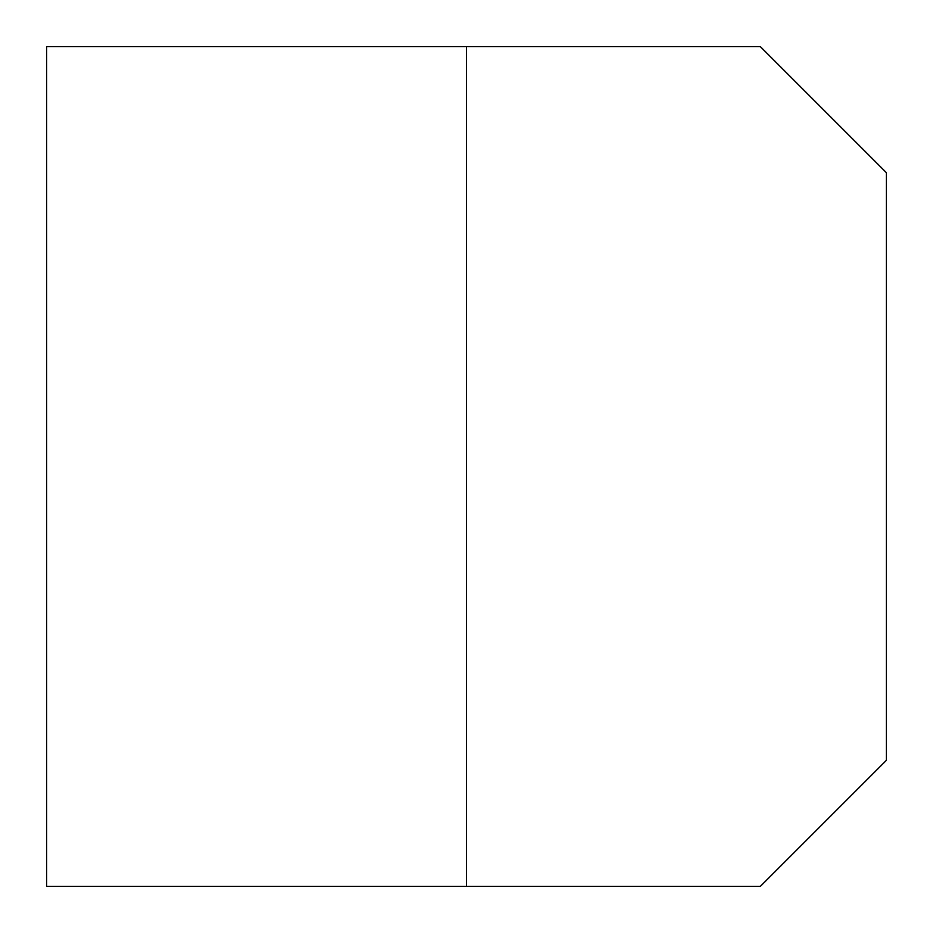 <?xml version="1.0" encoding="UTF-8"?>
<svg xmlns="http://www.w3.org/2000/svg" width="933" height="933" viewBox="0 0 933 933"><rect width="100%" height="100%" fill="white"/><g stroke="black" fill="none" stroke-linecap="round" stroke-linejoin="round"><path stroke-width="1.4" d="M466.5 886.35L760.395 886.35L886.35 760.395L886.35 172.605L760.395 46.65L46.65 46.65L46.65 886.35L466.5 886.35L466.5 46.65"/></g></svg>
